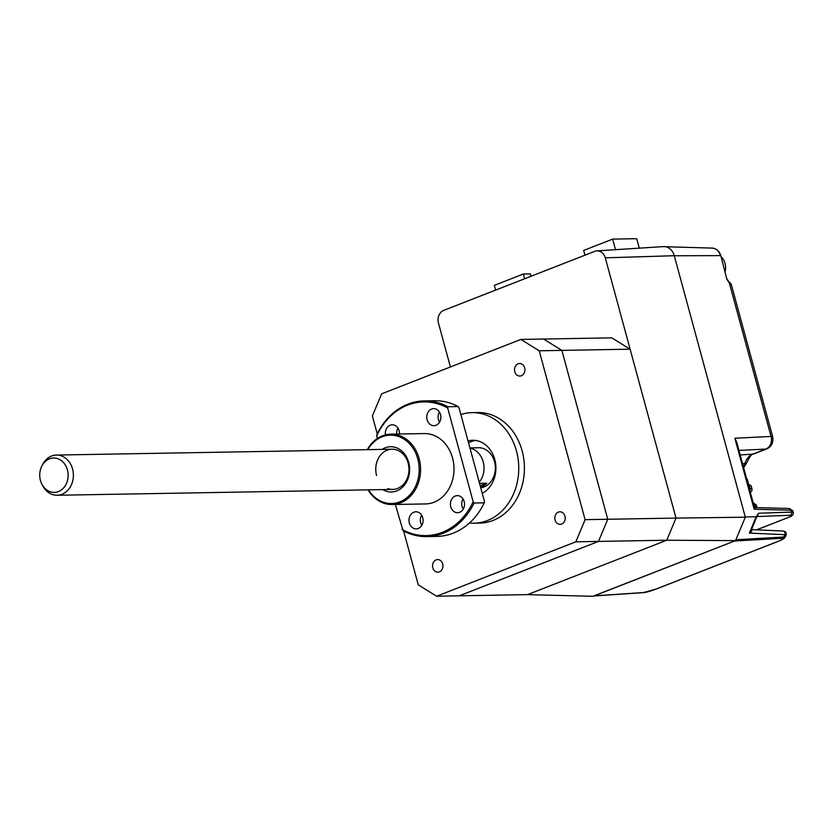 <?xml version="1.0" encoding="UTF-8"?>
<svg xmlns="http://www.w3.org/2000/svg" width="835" height="835" viewBox="0 0 835 835"><rect width="100%" height="100%" fill="white"/><g stroke="black" fill="none" stroke-linecap="round" stroke-linejoin="round"><path stroke-width="1.25" d="M639.286 248.162L636.719 238.695L612.65 239.113L615.52 249.675M584.949 255.186L583.655 250.448L612.65 239.113M524.599 278.775L523.315 274.026L530.392 273.901L531.029 276.26M523.315 274.026L494.32 285.351L495.614 290.1M450.399 366.972L438.458 323.02A10.051 8.308 89 0 1 443.75 310.37L594.812 251.335A10.051 8.308 89 0 1 596.91 250.865A10.051 8.308 89 0 1 605.291 257.827L676.006 518.086L745.321 517.199L674.273 255.719A13.151 10.865 -91 0 0 663.314 246.617L596.91 250.865M630.122 349.197L561.872 350.387L543.522 339.041L611.773 337.851L630.122 349.197L676.006 518.086L666.747 540.224L735.52 540.631L745.321 517.199M403.639 531.06L418.262 584.855L436.611 596.211L459.271 595.814L598.497 541.404L459.271 595.814L527.522 594.635L666.747 540.224L598.497 541.404L607.755 519.266L676.006 518.086L666.747 540.224L527.522 594.635L593.048 596.305L735.52 540.631M482.797 486.22L482.442 484.895L482.797 486.22M436.611 596.211L575.847 541.8L598.497 541.404L607.755 519.266L561.872 350.387L539.212 350.783L520.863 339.427L381.637 393.838L372.379 415.976L377.232 433.835M460.847 414.546A55.287 45.674 89 0 1 472.109 412.636A55.287 45.674 89 0 1 516.458 450.963A55.287 45.674 89 0 1 474.04 523.201A55.287 45.674 89 0 1 469.458 523.002M472.109 412.636L477.777 412.532A55.287 45.674 89 0 1 522.125 450.869A55.287 45.674 89 0 1 479.697 523.107L474.04 523.201M442.686 563.938A6.283 5.187 89 0 1 437.864 572.152A6.283 5.187 89 0 1 432.822 567.79A6.283 5.187 89 0 1 437.644 559.586A6.283 5.187 89 0 1 442.686 563.938M564.951 516.155A6.283 5.187 89 0 1 560.128 524.37A6.283 5.187 89 0 1 555.087 520.007A6.283 5.187 89 0 1 559.909 511.803A6.283 5.187 89 0 1 564.951 516.155M524.651 367.849A6.283 5.187 89 0 1 519.84 376.053A6.283 5.187 89 0 1 514.798 371.7A6.283 5.187 89 0 1 519.62 363.496A6.283 5.187 89 0 1 524.651 367.849M482.254 493.308A27.649 22.837 -91 0 0 494.769 459.438A27.649 22.837 -91 0 0 472.589 440.275A27.649 22.837 -91 0 0 468.017 440.922M483.183 461.849A20.103 16.606 -91 0 0 469.99 448.176A20.103 16.606 89 0 1 483.183 461.849A20.103 16.606 89 0 1 479.238 482.233A20.103 16.606 -91 0 0 483.183 461.849M480.751 487.797A20.103 16.606 -91 0 0 494.518 461.651A20.103 16.606 -91 0 0 478.392 447.717L475.553 447.769A20.103 16.606 -91 0 0 474.029 447.884M469.928 447.946L477.088 447.821A20.103 16.606 -91 0 0 475.553 447.769M480.584 487.202A20.103 16.606 -91 0 0 486.711 483.225L480.198 485.772M486.711 483.225L479.54 483.35M468.571 442.978A27.649 22.837 89 0 1 475.428 440.442M575.847 541.8L585.095 519.662L607.755 519.266L561.872 350.387L543.522 339.041L520.863 339.427M585.095 519.662L539.212 350.783M786.069 535.016L785.171 537.155L783.814 537.02L784.796 534.682L786.069 535.016C786.685 532.688 785.672 531.363 783.011 531.029L783.011 531.029A2.515 2.14 92.6 0 1 784.796 534.682L749.35 533.095L751.25 530.256L757.616 514.621M751.312 529.609L751.761 531.279L749.35 533.095L756.186 516.729L745.258 516.98L674.283 255.76A13.068 10.792 89 0 0 674.273 255.719L605.291 257.827M753.17 502.764A2.515 2.067 90.7 0 1 754.475 504.382L756.301 504.893L756.771 506.636L754.986 506.26A2.515 2.087 87.3 0 1 755.07 507.471M730.875 283.983L729.435 283.295A2.515 1.68 126 0 0 728.903 282.032L731.251 284.286A10.051 1.66 164.8 0 0 730.875 283.983A2.515 2.411 -71 0 0 729.414 282.355M726.805 279.057L720.856 255.729L726.805 279.057L729.435 283.295L771.039 436.434A10.051 8.486 87.2 0 1 765.758 449.084L738.944 450.42M755.362 507.722L754.151 509.235L734.863 438.239L736.658 442.007L754.182 506.521L755.602 507.586L789.148 508.494A2.515 2.108 91.6 0 1 791.089 510.237L792.78 510.749L793.25 512.492L791.601 512.106A2.515 2.119 88 0 1 790.265 515.268C792.311 515.331 791.716 516.03 788.459 517.387A2.515 1.357 68.7 0 0 788.699 517.335A2.515 1.357 68.7 0 0 788.918 517.209M740.175 454.939L752.763 454.156A14.821 12.243 -91 0 0 744.956 463.55L742.545 463.655M743.421 466.901L744.956 463.55A10.051 1.879 15.2 0 0 746.626 462.987C749.955 456.14 752.304 453.134 753.671 453.958A10.051 5.417 -111.3 0 1 752.763 454.156L765.758 449.084A10.051 5.417 -111.3 0 0 766.666 448.886C771.446 446.808 773.46 442.811 772.709 436.882A10.051 1.66 -15.2 0 0 771.039 436.434L734.863 438.239M756.186 516.729L758.566 513.233L791.601 512.106L791.089 510.237L754.151 509.235L754.182 506.521M758.566 513.233L757.261 516.395A2.515 2.098 60.8 0 0 757.011 516.458M593.915 595.971L643.232 592.652A2.515 2.067 -93.9 0 0 643.743 592.526L656.049 589.061L778.481 541.216C783.188 539.306 784.556 538.314 782.614 538.262L734.529 541.017L593.643 595.981M643.795 592.526A2.515 2.046 85.8 0 1 643.263 592.641M748.348 483.841A2.515 2.067 90.7 0 1 749.277 485.239L751.103 485.761L751.991 489.018A10.051 1.66 164.8 0 0 750.174 488.579A2.515 2.077 89 0 1 749.913 490.792M748.463 485.438A14.07 11.627 -91 0 0 748.431 484.811A14.07 11.627 -91 0 0 746.354 477.703M725.166 271.594A14.07 11.627 -91 0 0 725.573 266.803A14.07 11.627 -91 0 0 721.106 256.627M49.484 458.832A17.201 14.216 -91 0 0 41.75 466.254A17.201 14.216 -91 0 0 42.074 484.571A17.201 14.216 -91 0 0 58.387 491.575A17.201 14.216 -91 0 0 67.437 469.928A17.201 14.216 -91 0 0 49.484 458.832M41.75 466.254L42.522 464.698A20.103 16.606 89 0 1 51.572 456.014A20.103 16.606 89 0 1 56.425 455.054A20.103 16.606 89 0 1 73.146 471.89A20.103 16.606 89 0 1 61.967 494.289A20.103 16.606 89 0 1 57.114 495.259A20.103 16.606 89 0 1 42.898 486.106L42.074 484.571M409.338 522.971A8.548 7.056 -91 0 0 416.195 528.899A8.548 7.056 -91 0 0 422.75 517.731A8.548 7.056 -91 0 0 415.893 511.803A8.548 7.056 -91 0 0 409.338 522.971M421.623 515.153A8.548 7.056 -91 0 0 420.663 522.773A8.548 7.056 -91 0 0 421.8 525.351M450.754 506.793A8.548 7.056 -91 0 0 457.601 512.711A8.548 7.056 -91 0 0 464.166 501.543A8.548 7.056 -91 0 0 457.309 495.625A8.548 7.056 -91 0 0 450.754 506.793M463.028 498.975A8.548 7.056 -91 0 0 462.079 506.594A8.548 7.056 -91 0 0 463.206 509.162M427.113 419.775A8.548 7.056 -91 0 0 433.97 425.704A8.548 7.056 -91 0 0 440.525 414.536A8.548 7.056 -91 0 0 433.668 408.618A8.548 7.056 -91 0 0 427.113 419.775M439.398 411.968A8.548 7.056 -91 0 0 438.438 419.587A8.548 7.056 -91 0 0 439.565 422.155M399.443 434.012A8.548 7.056 -91 0 0 399.109 430.724A8.548 7.056 -91 0 0 392.252 424.796A8.548 7.056 -91 0 0 385.467 434.878M367.317 449.647A35.185 29.068 89 0 1 390.905 434.158A35.185 29.068 89 0 1 419.118 458.551A35.185 29.068 89 0 1 392.126 504.517A35.185 29.068 89 0 1 368.016 489.853M390.905 434.158L424.316 433.574A35.185 29.068 89 0 1 452.539 457.966A35.185 29.068 89 0 1 425.537 503.933L392.126 504.517M368.465 489.842A34.183 28.233 -91 0 0 404.088 499.706A34.183 28.233 -91 0 0 417.771 458.864A34.183 28.233 -91 0 0 395.018 435.557A34.183 28.233 -91 0 0 367.765 449.637M382.033 449.397A22.618 18.683 89 0 1 408.691 462.413A22.618 18.683 89 0 1 403.232 486.492A22.618 18.683 89 0 1 382.733 489.602M387.826 488.632A20.103 16.606 -91 0 0 404.349 483.329A20.103 16.606 -91 0 0 408.138 463.154A20.103 16.606 -91 0 0 387.158 450.19A20.103 16.606 -91 0 0 376.585 475.491M395.362 504.465L403.075 530.757A67.854 56.06 89 0 0 426.675 536.592L436.872 536.414A67.854 56.06 -91 0 0 484.269 502.837L474.071 503.014L473.153 501.731L447.696 408.033A66.852 55.225 -91 0 0 376.7 435.776L377.43 438.448M447.696 408.033L447.915 406.739A67.854 56.06 89 0 0 424.316 400.894A67.854 56.06 89 0 0 376.919 434.482L376.7 435.776M447.915 406.739L458.112 406.561A67.854 56.06 -91 0 0 434.513 400.716L424.316 400.894M458.112 406.561L459.031 407.835L484.488 501.532L484.269 502.837M397.982 428.146A8.548 7.056 -91 0 0 396.719 434.054M402.157 529.473A66.852 55.225 -91 0 0 473.153 501.731M474.071 503.014A67.854 56.06 89 0 1 426.675 536.592M753.598 504.371L754.475 504.382L754.986 506.26L754.13 506.302M790.265 515.268L756.969 516.552M756.593 529.839L788.459 517.387M665.464 246.743L712.088 248.099A10.845 8.955 -91 0 1 720.438 255.614L674.283 255.76M594.165 595.866L643.743 592.526M782.614 538.262A2.515 2.098 -93.3 0 0 783.814 537.02L735.885 539.765M748.452 485.239L749.277 485.239L750.174 488.579L749.319 488.59M752.533 502.639L756.301 504.893M756.854 507.617L756.771 506.636M728.903 282.032L727.222 279.172M731.251 284.286L772.709 436.882M753.671 453.958L766.666 448.886M743.672 467.809L746.626 462.987M789.148 508.494L792.78 510.749M756.687 529.849L788.699 517.335C792.185 516.114 793.709 514.496 793.25 512.492M712.088 248.099C716.472 248.538 719.394 251.074 720.856 255.729M785.171 537.155L783.856 538.69L778.711 541.174L656.279 589.019C650.016 591.326 645.695 592.526 643.294 592.641M783.011 531.029L751.51 529.609M747.325 483.507L751.103 485.761M750.373 492.493L751.991 490.469L751.991 489.018M57.114 495.259L392.711 489.425M56.425 455.054L392.012 449.22"/></g></svg>
